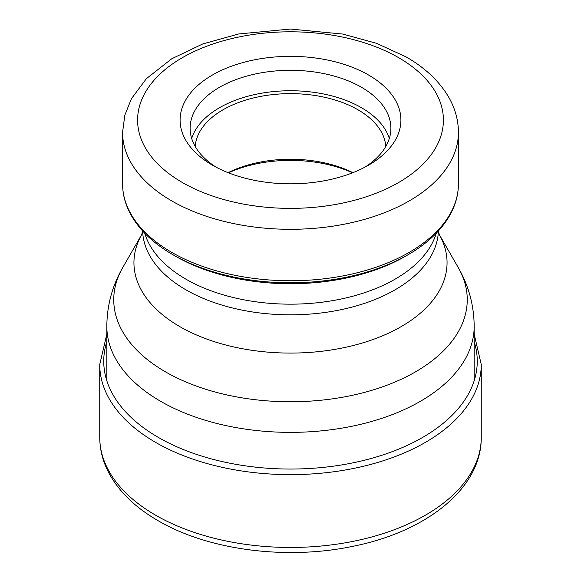 <?xml version="1.0" encoding="UTF-8"?>
<svg xmlns="http://www.w3.org/2000/svg" width="581" height="581" viewBox="0 0 581 581"><rect width="100%" height="100%" fill="white"/><g stroke="black" fill="none" stroke-linecap="round" stroke-linejoin="round"><path stroke-width="0.87" d="M175.549 256.243L175.549 256.243A162.564 93.853 180 0 0 405.451 256.243L408.211 254.652A166.464 96.105 180 0 1 172.797 254.652L175.549 256.243L172.789 254.652C152.861 243.105 138.627 229.313 130.086 213.285C125.104 203.742 122.598 193.916 122.569 183.799A167.931 96.954 180 0 0 171.758 252.357A167.931 96.954 0 0 0 354.766 273.375A167.931 96.954 0 0 0 458.431 183.799L458.431 132.352A167.931 96.954 0 0 1 354.766 221.92A167.931 96.954 0 0 1 171.758 200.91A167.931 96.954 180 0 1 122.569 132.352L122.569 183.799M212.435 165.157A110.397 63.736 0 0 0 368.565 165.157A110.397 63.736 0 0 0 368.565 75.014A110.397 63.736 0 0 0 212.435 75.014A110.397 63.736 0 0 0 212.435 165.157L212.435 165.157M216.147 167.197A100.39 57.955 180 0 1 190.11 128.263A100.39 57.955 180 0 1 252.081 74.717A100.39 57.955 180 0 1 361.484 87.281A100.39 57.955 180 0 1 390.89 128.263A100.39 57.955 180 0 1 364.853 167.197M191.686 138.481A100.39 57.955 180 0 1 260.441 93.403A100.39 57.955 180 0 1 361.484 107.717A100.39 57.955 180 0 1 389.314 138.481M385.799 146.477A95.378 55.064 0 0 0 357.947 109.765A95.378 55.064 0 0 0 255.793 97.412A95.378 55.064 0 0 0 195.201 146.477M228.101 172.666A95.378 55.064 180 0 1 352.899 172.666M228.471 172.811A100.135 57.809 180 0 1 352.529 172.811M481.257 437.319C481.678 488.338 426.345 531.782 352.849 546.314C286.636 560.309 208.332 550.236 158.105 520.699C135.424 507.627 119.018 491.722 108.872 472.97C102.837 461.525 99.787 449.643 99.743 437.319A190.757 110.136 0 0 0 155.614 515.194A190.757 110.136 0 0 0 363.503 539.074A190.757 110.136 0 0 0 481.257 437.319L481.257 364.505A190.757 110.136 180 0 1 363.503 466.252A190.757 110.136 180 0 1 155.614 442.381A190.757 110.136 0 0 1 99.743 364.505L106.824 334.169M106.824 341.73A186.755 107.819 0 0 0 158.446 437.471A186.755 107.819 180 0 0 377.338 456.688A186.755 107.819 180 0 0 474.176 341.73M458.264 267.594A176.747 102.045 180 0 1 383.307 386.561A176.747 102.045 180 0 1 165.52 371.876A176.747 102.045 180 0 1 122.736 267.594L141.779 234.455A156.558 90.389 180 0 0 179.798 326.609A156.558 90.389 180 0 0 372.537 339.682A156.558 90.389 180 0 0 439.221 234.463L458.264 267.594C468.693 285.721 474.002 305.294 474.176 326.326A183.676 106.04 0 0 1 360.786 424.297A183.676 106.04 0 0 1 160.625 401.304A183.676 106.04 180 0 1 106.824 326.326L106.824 380.729M438.379 230.977A147.901 85.392 0 0 1 345.862 308.62A147.901 85.392 0 0 1 185.92 289.817A147.901 85.392 180 0 1 142.621 230.977M436.273 233.221A147.901 85.392 180 0 1 335.302 300.159A147.901 85.392 180 0 1 185.92 279.163A147.901 85.392 180 0 1 144.727 233.221M182.376 182.514A152.905 88.283 180 0 1 182.376 57.664A152.905 88.283 180 0 1 398.624 57.664A152.905 88.283 180 0 1 398.624 182.514A152.905 88.283 180 0 1 182.376 182.514M99.743 437.319L99.743 364.505M481.257 364.505L474.176 334.169M122.736 267.594C112.307 285.721 106.998 305.294 106.824 326.326M474.176 326.326L474.176 380.729M142.541 230.889L141.742 234.528M438.459 230.889L439.258 234.528M458.431 132.352C458.365 120.725 455.453 109.584 449.687 98.93C440.442 82.291 425.924 68.289 406.134 56.916L376.539 43.328L342.826 34.068L290.362 29.05L238.624 33.981L202.798 43.931L171.736 58.775L146.405 78.66L131.422 98.726L124.828 115.169L122.569 132.352M408.211 254.652C428.139 243.105 442.373 229.313 450.914 213.285C455.896 203.742 458.402 193.916 458.431 183.799"/></g></svg>
